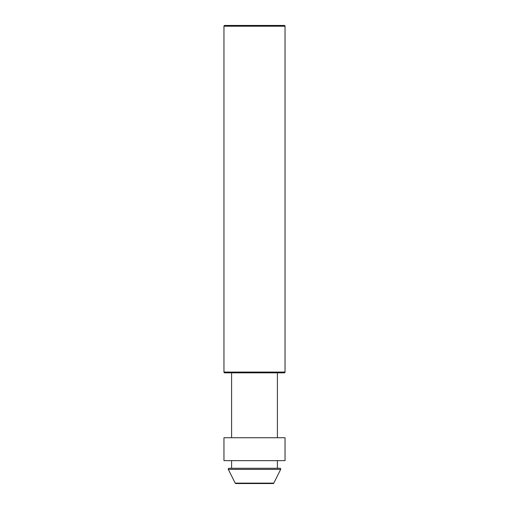 <?xml version="1.0" encoding="UTF-8"?>
<svg xmlns="http://www.w3.org/2000/svg" width="509" height="509" viewBox="0 0 509 509"><rect width="100%" height="100%" fill="white"/><g stroke="black" fill="none" stroke-linecap="round" stroke-linejoin="round"><path stroke-width="0.76" d="M284.276 25.45L224.723 25.45L284.276 25.45A0.763 0.763 0 0 1 285.04 26.213L285.04 372.079L223.96 372.079L223.96 26.213L285.04 26.213M224.723 25.45A0.763 0.763 0 0 0 223.96 26.213M277.405 437.74L277.405 372.842L284.276 372.842A0.763 0.763 0 0 0 285.04 372.079M284.276 372.842L224.723 372.842A0.763 0.763 0 0 1 223.96 372.079M224.723 372.842L231.595 372.842L231.595 437.74M285.04 437.74L223.96 437.74L223.96 460.645L285.04 460.645L285.04 437.74M228.331 469.387A0.763 0.763 0 0 1 229.012 468.28L279.988 468.28A0.763 0.763 0 0 1 280.669 469.387L273.797 483.13L235.203 483.13L228.331 469.387L280.669 469.387M235.203 483.13A0.763 0.763 0 0 0 235.883 483.55L273.117 483.55A0.763 0.763 0 0 0 273.797 483.13M277.405 460.645L277.405 468.28L231.595 468.28L231.595 460.645"/></g></svg>
